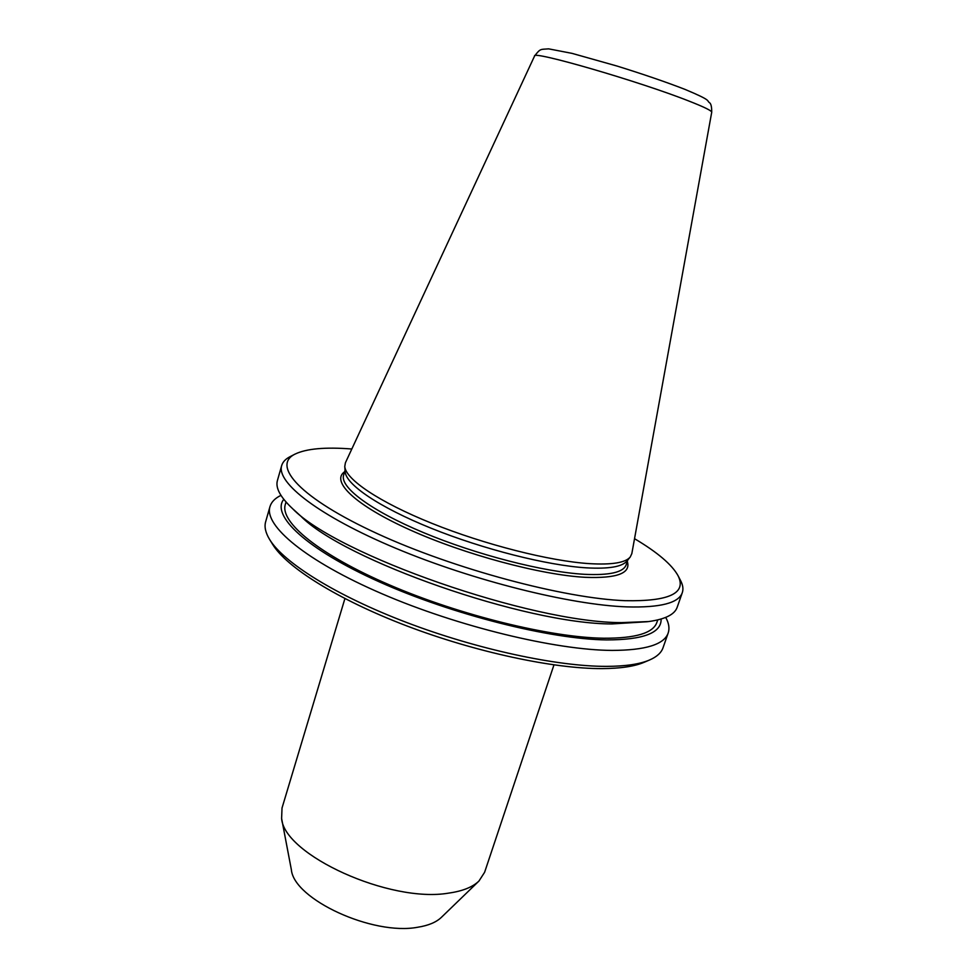 <?xml version="1.0" encoding="UTF-8"?>
<svg xmlns="http://www.w3.org/2000/svg" width="977" height="977" viewBox="0 0 977 977"><rect width="100%" height="100%" fill="white"/><g stroke="black" fill="none" stroke-linecap="round" stroke-linejoin="round"><path stroke-width="1.47" d="M344.905 598.596L282.023 808.016L281.608 818.445L291.366 869.725C293.833 899.28 372.701 935.844 417.79 927.234C428.427 925.549 436.304 922.239 441.409 917.33L478.95 881.046L484.616 872.278L553.959 664.91M281.608 818.445C283.953 854.875 389.945 903.371 448.761 893.1C462.585 891.146 472.648 887.128 478.95 881.046M534.566 56.031L345.406 462.78L344.771 466.42C345.382 479.145 379.027 502.068 431.981 523.379C484.861 544.69 549.941 561.14 589.473 563.644C611.92 564.95 625.512 562.728 630.25 556.988L631.826 553.641L711.72 112.233C711.757 106.786 711.012 103.599 709.485 102.67C706.151 100.375 712.88 101.034 684.987 89.383C666.131 82.068 643.452 74.289 616.939 66.021L572.046 53.369L548.634 48.85C540.305 49.571 540.574 48.227 534.566 56.031C531.341 50.108 640.033 81.604 689.249 101.181C704.307 107.091 711.793 110.78 711.72 112.233M344.771 466.42L345.15 471.671C345.773 484.409 378.966 507.173 431.175 528.239C483.285 549.294 547.45 565.475 586.518 567.845C608.695 569.066 622.166 566.794 626.916 561.054L630.25 556.988M351.818 449.005C325.292 446.929 306.338 448.638 294.969 454.134C271.435 465.663 300.086 498.172 377.183 533.589C453.951 568.993 564.425 598.498 625.207 600.684C669.257 601.527 686.868 593.173 678.026 575.648C671.907 564.596 657.411 552.274 634.537 538.693M290.181 456.613L289.9 456.76C285.479 459.056 282.744 461.999 281.681 465.577C276.112 482.614 319.076 516.198 396.027 548.39C472.783 580.57 570.788 604.983 626.953 606.888C660.281 607.779 678.734 603.029 682.3 592.66C683.485 589.119 682.947 585.138 680.664 580.717L680.517 580.423M281.681 465.577L277.444 480.428C275.27 487.767 280.314 497.171 292.563 508.638C336.723 554.68 531.122 622.789 621.567 622.618L648.569 621.567C665.19 619.259 674.741 614.484 677.195 607.23L682.3 592.66M293.418 509.408L300.647 515.978C343.183 560.077 525.882 624.108 611.968 623.937L647.433 621.714M286.017 502.019L285.296 504.523C279.678 521.974 319.113 554.728 389.847 585.076C460.399 615.425 550.93 637.529 603.774 638.225C635.477 638.372 653.173 633.108 656.886 622.398L657.741 619.931M283.782 499.332C270.837 515.319 306.094 549.074 379.284 581.852C452.241 614.618 550.417 639.3 606.522 639.911C643.33 639.886 661.539 632.913 661.124 619.027M280.949 495.363C275.013 498.246 271.35 502.007 269.957 506.672C263.863 525.589 305.96 561.054 382.141 593.833C458.14 626.611 555.681 650.157 612.054 650.413C645.516 650.303 664.226 644.49 668.183 632.998C669.733 628.382 668.903 623.192 665.716 617.415M269.957 506.672L265.659 521.742C264.193 526.762 265.5 532.636 269.542 539.353C283.452 562.508 335.832 595.494 406.456 622.422C477.032 649.339 557.281 666.534 606.595 666.375C625.634 666.29 639.996 664.14 649.681 659.939C656.862 656.788 661.307 652.734 663.017 647.8L668.183 632.998M269.786 539.744L272.62 544.323C286.346 567.148 337.578 599.499 406.493 625.805C475.359 652.086 553.666 668.818 601.991 668.61C620.651 668.5 634.757 666.375 644.307 662.223L649.265 660.122M345.052 470.255L343.611 475.152C339.715 487.096 370.393 510.385 423.383 532.563C476.263 554.716 543.798 572.046 584.356 574.305C609.55 575.514 623.485 572.339 626.172 564.791L627.808 559.955M344.6 471.781C330.592 481.343 355.091 505.268 410.084 529.937C464.869 554.606 540.904 574.977 585.186 577.309C617.024 578.543 631.069 573.255 627.307 561.457M678.026 575.648L680.664 580.717M294.969 454.134L289.9 456.76"/></g></svg>
